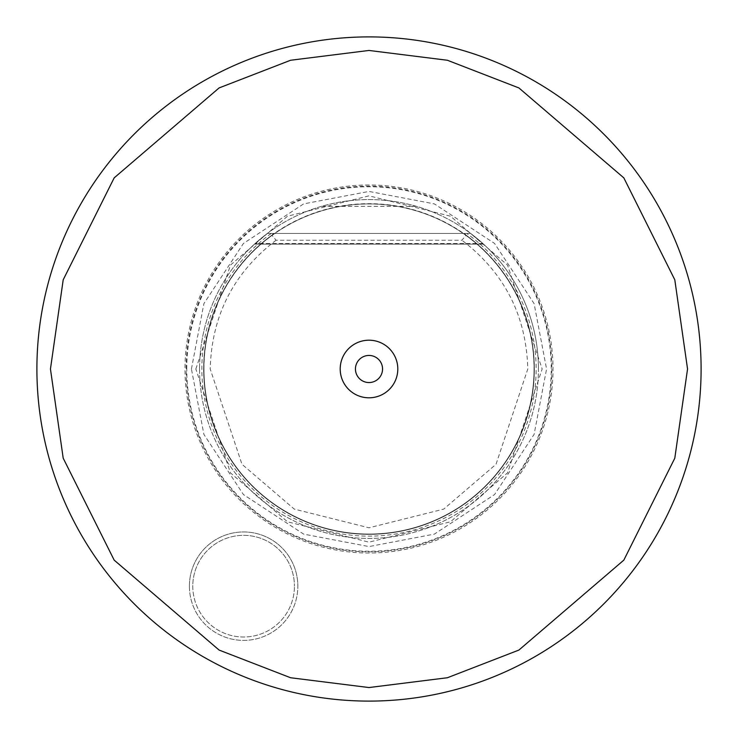 <?xml version="1.0" encoding="UTF-8"?>
<svg xmlns="http://www.w3.org/2000/svg" width="738" height="738" viewBox="0 0 738 738"><rect width="100%" height="100%" fill="white"/><g stroke="black" fill="none" stroke-linecap="round" stroke-linejoin="round"><path stroke-width="0.55" stroke-dasharray="3.69 2.77" d="M534.1 369A165.1 165.1 0 0 1 369 534.1A165.1 165.1 0 0 1 203.9 369A165.1 165.1 0 0 1 369 203.9A165.1 165.1 0 0 1 534.1 369M551.858 369A182.858 182.858 0 0 1 369 551.858A182.858 182.858 0 0 1 186.142 369A182.858 182.858 0 0 1 369 186.142A182.858 182.858 0 0 1 551.858 369M36.9 369A332.1 332.1 0 0 0 369 701.1A332.1 332.1 0 0 0 701.1 369A332.1 332.1 0 0 0 369 36.9A332.1 332.1 0 0 0 36.9 369A332.1 332.1 0 0 1 369 36.9A332.1 332.1 0 0 1 701.1 369M191.428 369L203.891 303.632L243.439 243.439L303.632 203.891L369 191.428L434.368 203.891L494.561 243.439L534.109 303.632L546.572 369L534.109 434.368L494.561 494.561L434.368 534.109L369 546.572L303.632 534.109L243.439 494.561L203.891 434.368L191.428 369M203.965 369A165.035 165.035 0 0 1 369 203.965A165.035 165.035 0 0 1 534.035 369A165.035 165.035 0 0 0 369 203.965A165.035 165.035 0 0 0 203.965 369A165.035 165.035 0 0 0 369 534.035A165.035 165.035 0 0 0 534.035 369A165.035 165.035 0 0 1 369 534.035A165.035 165.035 0 0 1 203.965 369A165.035 165.035 0 0 0 369 534.035A165.035 165.035 0 0 0 534.035 369M199.564 369A169.436 169.436 0 0 0 369 538.436A169.436 169.436 0 0 0 538.436 369A169.436 169.436 0 0 0 369 199.564A169.436 169.436 0 0 0 199.564 369A169.436 169.436 0 0 0 369 538.436A169.436 169.436 0 0 0 470.659 233.448L482.873 243.531L470.659 233.448A169.436 169.436 0 0 0 416.444 206.336C384.812 197.332 353.188 197.332 321.556 206.336A169.436 169.436 0 0 0 199.564 369M267.341 233.448L273.512 233.448L271.87 235.201L276.095 240.228L461.905 240.228L466.13 235.201L464.488 233.448L470.659 233.448L267.341 233.448L255.127 243.531L267.341 233.448L255.127 243.531L267.341 233.448L255.127 243.531L267.341 233.448L255.127 243.531L267.341 233.448L255.127 243.531L267.341 233.448L255.127 243.531L267.341 233.448L255.127 243.531L267.341 233.448L255.127 243.531L267.341 233.448L255.127 243.531L267.341 233.448L255.127 243.531L267.341 233.448L255.127 243.531L267.341 233.448L255.127 243.531L267.341 233.448L470.659 233.448L267.341 233.448M189.398 586.175A54.225 54.225 0 0 0 243.614 640.39A54.225 54.225 0 0 0 297.838 586.175A54.225 54.225 0 0 1 243.614 640.39A54.225 54.225 0 0 1 189.398 586.175A54.225 54.225 0 0 1 243.614 531.95A54.225 54.225 0 0 1 297.838 586.175A54.225 54.225 0 0 0 243.614 531.95A54.225 54.225 0 0 0 189.398 586.175M369 184.989A184.011 184.011 0 0 0 184.989 369A184.011 184.011 0 0 0 369 553.011A184.011 184.011 0 0 0 553.011 369A184.011 184.011 0 0 0 369 184.989M355.448 369A13.552 13.552 0 0 0 369 382.552A13.552 13.552 0 0 0 382.552 369A13.552 13.552 0 0 1 369 382.552A13.552 13.552 0 0 1 355.448 369A13.552 13.552 0 0 1 369 355.448A13.552 13.552 0 0 1 382.552 369A13.552 13.552 0 0 1 369 382.552A13.552 13.552 0 0 1 355.448 369A13.552 13.552 0 0 1 369 355.448A13.552 13.552 0 0 1 382.552 369A13.552 13.552 0 0 0 369 355.448A13.552 13.552 0 0 0 355.448 369M192.784 586.175A50.83 50.83 0 0 0 243.614 637.005A50.83 50.83 0 0 0 294.444 586.175A50.83 50.83 0 0 1 243.614 637.005A50.83 50.83 0 0 1 192.784 586.175A50.83 50.83 0 0 1 243.614 535.345A50.83 50.83 0 0 1 294.444 586.175A50.83 50.83 0 0 0 243.614 535.345A50.83 50.83 0 0 0 192.784 586.175M397.8 369A28.8 28.8 0 0 1 369 397.8A28.8 28.8 0 0 1 340.2 369A28.8 28.8 0 0 1 369 340.2A28.8 28.8 0 0 1 397.8 369M273.512 233.448L464.488 233.448M416.444 206.336L321.556 206.336M50.452 369L63.2 458.197L114.169 560.124L219.094 650.067L290.587 677.742L369 687.548L447.412 677.742L518.906 650.067L623.831 560.124L674.8 458.197L687.548 369L674.8 279.803L623.831 177.876L518.906 87.933L447.412 60.258L369 50.452L290.587 60.258L219.094 87.933L114.169 177.876L63.2 279.803L50.452 369M186.76 369A182.24 182.24 0 0 1 369 186.76A182.24 182.24 0 0 1 551.24 369A182.24 182.24 0 0 1 369 551.24A182.24 182.24 0 0 1 186.76 369M195.838 369L230.468 265.099L287.506 216.206L369 195.838L450.494 216.206L507.532 265.099L542.162 369L507.532 472.901L450.494 521.794L369 542.162L287.506 521.794L230.468 472.901L195.838 369M203.688 369A165.312 165.312 0 0 1 369 203.688A165.312 165.312 0 0 1 534.312 369A165.312 165.312 0 0 1 369 534.312A165.312 165.312 0 0 1 203.688 369M271.233 233.448A167.129 167.129 0 0 0 369 536.129A167.129 167.129 0 0 0 466.767 233.448M271.87 235.201A165.34 165.34 0 0 0 369 534.34A165.34 165.34 0 0 0 466.13 235.201M276.095 240.228C233.614 272.654 211.649 315.578 210.21 369L241.972 464.276L294.277 509.109L369 527.79L443.722 509.109L496.028 464.276L527.79 369C526.351 315.578 504.386 272.654 461.905 240.228M538.436 369A169.436 169.436 0 0 0 470.659 233.448M482.873 243.531L255.127 243.531L482.873 243.531M254.472 244.13L483.528 244.13L254.472 244.13"/><path stroke-width="1.11" d="M701.1 369A332.1 332.1 0 0 1 369 701.1A332.1 332.1 0 0 1 36.9 369A332.1 332.1 0 0 1 369 36.9A332.1 332.1 0 0 1 701.1 369A332.1 332.1 0 0 0 369 36.9A332.1 332.1 0 0 0 36.9 369M397.8 369A28.8 28.8 0 0 1 369 397.8A28.8 28.8 0 0 1 340.2 369A28.8 28.8 0 0 1 369 340.2A28.8 28.8 0 0 1 397.8 369M355.448 369A13.552 13.552 0 0 0 369 382.552A13.552 13.552 0 0 0 382.552 369A13.552 13.552 0 0 0 369 355.448A13.552 13.552 0 0 0 355.448 369M687.548 369L674.8 458.197L623.831 560.124L518.906 650.067L447.412 677.742L369 687.548L290.587 677.742L219.094 650.067L114.169 560.124L63.2 458.197L50.452 369L63.2 279.803L114.169 177.876L219.094 87.933L290.587 60.258L369 50.452L447.412 60.258L518.906 87.933L623.831 177.876L674.8 279.803L687.548 369"/></g></svg>
